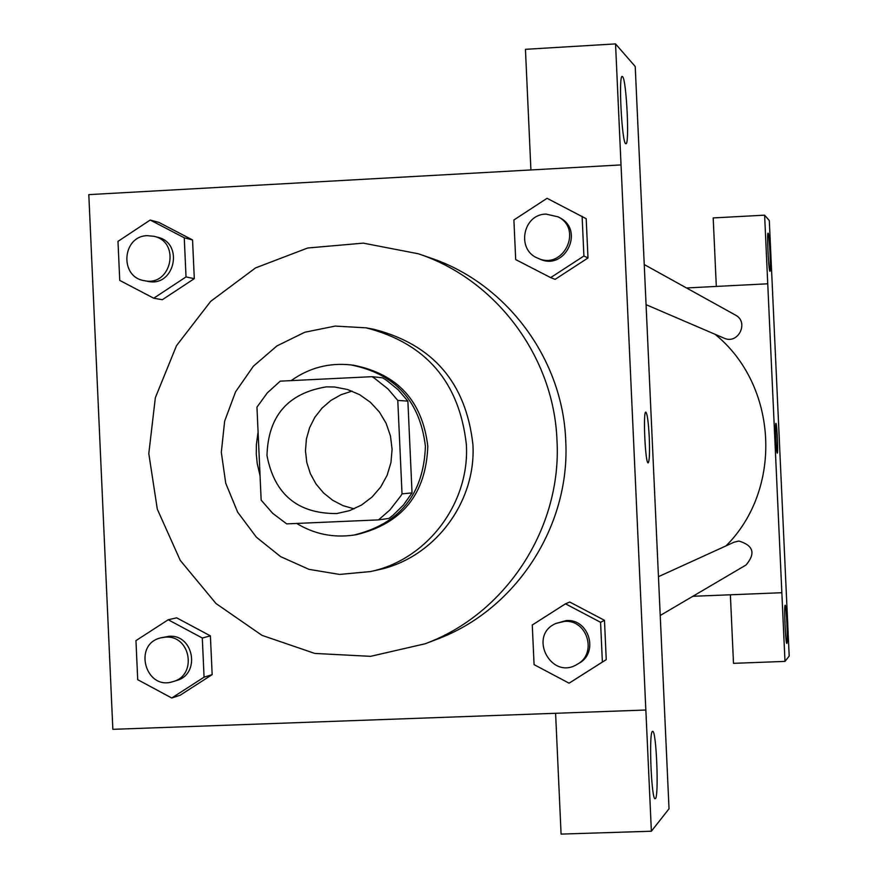 <?xml version="1.0" encoding="UTF-8"?>
<svg xmlns="http://www.w3.org/2000/svg" width="878" height="878" viewBox="0 0 878 878"><rect width="100%" height="100%" fill="white"/><g stroke="black" fill="none" stroke-linecap="round" stroke-linejoin="round"><path stroke-width="1.32" d="M354.152 508.856L342.98 505.629L332.641 500.251L323.532 492.942L316.014 483.976L310.373 473.692L306.806 462.497L305.467 450.82L306.389 439.088L309.561 427.784L314.84 417.302L322.039 408.083L330.885 400.456L341.026 394.716L352.078 391.094M326.429 386.858L334.562 387L347.469 389.492L359.585 394.65L370.373 402.256L379.373 411.991L386.177 423.426L390.48 436.037L392.093 449.295L390.951 462.596L387.088 475.36L380.701 487.016L372.042 497.058L361.527 505.048L349.598 510.634L336.79 513.564C297.73 513.773 274.474 494.446 266.989 455.605C268.075 416.062 287.885 393.146 326.429 386.858M256.958 407.151L261.161 500.12L272.707 513.345L286.689 523.87L378.539 519.886L389.898 509.975L400.719 496.037L402.025 493.875L397.789 400.423L387.966 388.921L374.193 378.001L372.052 376.684L280.236 381.151L267.263 392.927L256.958 407.151M402.025 493.875L412.034 492.898L407.875 401.125L397.789 400.423M407.875 401.125L398.228 389.832L386.759 380.448L382.589 377.803L372.052 376.684M412.034 492.898L403.441 505.026L392.861 515.419L388.954 518.437L378.539 519.886M296.676 523.442C314.39 534.153 333.475 538.027 353.922 535.064C399.797 523.826 423.635 494.237 425.413 446.298C419.936 400.862 395.111 373.743 350.926 364.919C329.052 362.57 309.133 367.805 291.178 380.624M258.088 432.086L256.365 444.597L256.277 454.08L257.221 463.507L260.064 475.821M350.926 364.919L353.647 365.248C397.635 374.028 422.351 401.037 427.805 446.265C426.028 493.996 402.3 523.453 356.622 534.636L353.922 535.064M466.361 444.487C459.348 382.139 425.951 343.265 366.148 327.845L335.176 326.078L304.787 332.246L276.932 345.921L253.358 366.225L235.567 391.851L224.647 421.155L221.311 452.291L225.745 483.295L237.675 512.203L256.365 537.182L280.631 556.652L308.957 569.339L339.534 574.431L370.428 571.578C427.048 559.824 469.917 503.259 466.361 444.487M370.428 571.578L378.209 569.833C434.094 558.232 476.414 502.403 472.902 444.422C465.977 382.896 433.008 344.538 373.984 329.316L366.148 327.845M556.992 440.547C554.018 356.973 496.246 279.577 418.279 253.764L363.316 243.14L307.673 248.002L255.531 267.922L210.709 301.33L176.489 345.691L155.351 397.712L148.799 453.575L157.305 509.163L180.264 560.405L216.021 603.548L261.984 635.354L314.807 653.43L370.571 656.338L425.139 643.772C505.926 613.985 561.953 528.095 556.992 440.547M418.279 253.764L429.957 257.77C506.266 283.034 562.798 358.762 565.717 440.526C570.579 526.163 515.737 610.199 436.662 639.371L425.139 643.772M645.835 710.039L621.031 164.921L88.81 194.631L112.856 729.333L645.857 710.017L651.377 831.225L669.025 808.792L635.222 66.508L615.544 43.9L525.439 49.322L530.916 169.959M550.66 277.613L555.094 279.369L587.986 257.978L586.197 218.71L547.06 198.307L513.893 219.972L515.693 259.581L550.66 277.613L583.914 255.992L582.103 216.284M569.087 683.183L606.248 659.63L604.47 620.318L569.756 602.034L565.487 603.812L532.277 625.004L534.076 664.635L569.087 683.183L602.374 662.045L600.574 622.304L565.487 603.812M171.737 697.999L180.155 695.233L212.158 674.633L210.402 635.881L176.665 617.838L168.214 619.758L135.958 640.622L137.714 679.693L171.737 697.999L204.069 677.179L202.302 638.01L168.214 619.758M153.727 298.213L162.331 299.716L194.301 278.655L192.556 239.946L158.852 222.375L150.204 220.038L117.981 241.373L119.748 280.411L153.727 298.213L186.026 276.921L184.27 237.784L150.204 220.038M555.598 713.298L561.086 834.1L651.377 831.225M652.387 731.473C648.612 733.152 651.52 801.855 655.229 798.651C659.169 798.673 656.382 728.663 652.552 731.363L652.387 731.473M615.544 43.9L621.031 164.921M622.579 76.649L622.337 76.485C618.233 73.543 621.92 144.53 625.827 143.696C629.735 146.187 626.508 79.404 622.579 76.649M648.162 462.882C649.457 461.235 649.83 452.774 649.259 437.496C649.841 452.796 649.468 461.257 648.162 462.882C645.297 464.352 642.85 410.805 645.835 412.089C647.295 413.659 648.436 422.12 649.27 437.496C648.425 422.12 647.284 413.659 645.824 412.089L645.824 412.089M715.01 334.266C777.886 385.025 783.33 488.75 726.073 545.853M658.467 576.681L734.14 542.176L738.925 541.035C753.434 545.447 755.815 553.425 746.07 564.982L660.234 615.478M644.254 264.552L735.391 315.048C749.439 322.072 738.168 344.933 724.021 338.14L646.087 304.677M764.617 215.165L713.188 217.931L716.316 286.426L767.745 283.792L784.987 661.397L789.19 656.053L769.304 220.565L764.617 215.165L767.745 283.792L686.508 287.962M692.841 596.294L781.859 592.716L730.375 594.79L733.503 663.34L784.987 661.397M775.932 423.372C776.898 422.768 778.314 453.761 777.282 453.114C776.317 453.915 774.89 422.647 775.922 423.372L775.922 423.372C776.887 422.768 778.303 453.685 777.282 453.114M785.119 605.282L785.162 605.26C786.381 604.108 788.115 643.925 786.82 643.387C785.623 644.682 783.878 605.436 785.119 605.282M768.14 233.23C769.402 233.735 771.213 272.378 769.918 271.291C768.678 272.081 766.746 232.011 768.085 233.197L768.14 233.23M153.924 236.303L157.403 237.181C184.501 242.844 174.634 287.732 147.713 281.322L144.201 280.642C119.167 276.976 122.13 235.875 147.438 235.677L153.924 236.303C181.142 241.988 171.232 287.073 144.201 280.642M162.331 299.716L194.301 278.655L186.026 276.921M194.301 278.655L192.556 239.946L184.27 237.784M192.556 239.946L158.852 222.375M161.146 637.768L168.96 636.298C193.906 634.114 200.799 674.293 176.544 680.516L173.142 681.569C145.419 691.184 132.446 643.826 161.146 637.768L165.525 637.143C190.581 634.959 197.506 675.314 173.142 681.569M180.155 695.233L212.158 674.633L204.069 677.179M212.158 674.633L210.402 635.881L202.302 638.01M210.402 635.881L176.665 617.838M558.199 216.877L559.955 217.854C584.836 230.299 564.872 271.104 539.827 259.065L537.973 258.264C516.154 250.142 522.673 214.21 546.006 214.078L558.199 216.877C583.19 229.377 563.138 270.369 537.973 258.264M555.094 279.369L587.986 257.978L583.914 255.992M587.986 257.978L586.197 218.71M556.004 623.413L566.244 620.581C588.995 618.562 599.136 652.727 578.909 663.318L577.23 664.306C551.099 680.812 527.513 635.299 556.004 623.413L564.51 621.383C587.36 619.341 597.545 653.66 577.23 664.306M573.323 680.538L602.374 662.045M606.248 659.63L604.47 620.318L600.574 622.304M604.47 620.318L569.756 602.034"/></g></svg>
